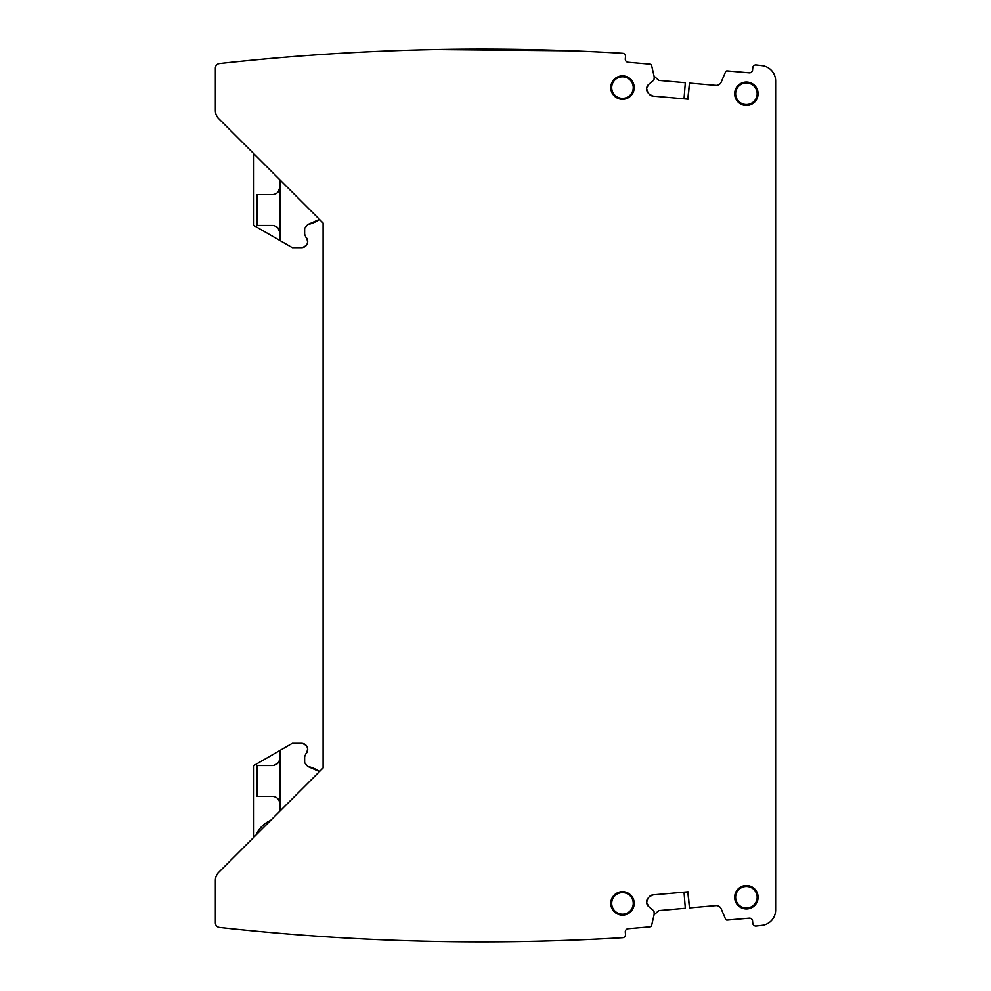 <?xml version="1.0" encoding="UTF-8"?>
<svg xmlns="http://www.w3.org/2000/svg" width="991" height="991" viewBox="0 0 991 991"><rect width="100%" height="100%" fill="white"/><g stroke="black" fill="none" stroke-linecap="round" stroke-linejoin="round"><path stroke-width="1.49" d="M648.61 84.483L646.702 88.137A5.389 5.389 0 0 1 648.61 84.483L653.738 80.172A0.768 0.768 0 0 0 654.01 79.652L654.246 77.025A0.768 0.768 0 0 0 654.221 76.79L651.595 65.381A1.536 1.536 0 0 0 650.22 64.192L628.108 62.26A3.084 3.084 0 0 1 625.309 58.927L625.507 56.623A3.084 3.084 0 0 0 622.782 53.291A2384.296 2384.296 0 0 0 582.473 51.247A2384.296 2384.296 0 0 0 219.469 63.573A4.621 4.621 0 0 0 215.357 68.156L215.357 110.521A11.545 11.545 0 0 0 218.738 118.685L323.103 223.049L323.103 767.938L218.738 872.303A11.545 11.545 0 0 0 215.357 880.466L215.357 922.832A4.621 4.621 0 0 0 219.469 927.415A2384.296 2384.296 0 0 0 582.473 939.741A2384.296 2384.296 0 0 0 622.782 937.697A3.084 3.084 0 0 0 625.507 934.364L625.309 932.073A3.084 3.084 0 0 1 628.108 928.728L650.22 926.796A1.536 1.536 0 0 0 651.595 925.606L654.221 914.197L654.01 911.336A0.768 0.768 0 0 0 653.738 910.816L648.61 906.505L646.652 902.305A5.389 5.389 0 0 1 647.891 898.379L649.229 896.793A5.389 5.389 0 0 1 652.883 894.885L688.064 891.813L689.476 907.917L715.787 905.613A5.389 5.389 0 0 1 721.213 908.871L725.573 919.14A1.536 1.536 0 0 0 727.121 920.069L749.246 918.137A3.084 3.084 0 0 1 752.578 920.936L752.776 923.228A3.084 3.084 0 0 0 756.009 926.04A2384.309 2384.309 0 0 0 762.067 925.334A15.398 15.398 0 0 0 775.643 910.048L775.643 80.94A15.398 15.398 0 0 0 762.067 65.666A2384.284 2384.284 0 0 0 756.009 64.948A3.084 3.084 0 0 0 752.776 67.76L752.578 70.051A3.084 3.084 0 0 1 749.246 72.851L727.121 70.918A1.536 1.536 0 0 0 725.573 71.847L721.213 82.117A5.389 5.389 0 0 1 715.787 85.375L689.476 83.083L688.064 99.174L652.883 96.102L649.229 94.195A5.389 5.389 0 0 0 652.883 96.102M646.702 902.851A5.389 5.389 0 0 0 648.61 906.505M646.702 88.137L646.652 88.682A5.389 5.389 0 0 0 647.891 92.609L649.229 94.195M746.396 885.52A11.719 11.719 0 0 0 734.678 897.239A11.719 11.719 0 0 0 746.396 908.958A11.719 11.719 0 0 0 758.115 897.239A11.719 11.719 0 0 0 746.396 885.52M746.396 82.042A11.719 11.719 0 0 0 734.678 93.749A11.719 11.719 0 0 0 746.396 105.467A11.719 11.719 0 0 0 758.115 93.749A11.719 11.719 0 0 0 746.396 82.042M622.484 99.311A11.719 11.719 0 0 0 634.203 87.592A11.719 11.719 0 0 0 622.484 75.873A11.719 11.719 0 0 0 610.778 87.592A11.719 11.719 0 0 0 622.484 99.311M622.484 915.114A11.719 11.719 0 0 0 634.203 903.396A11.719 11.719 0 0 0 622.484 891.677A11.719 11.719 0 0 0 610.778 903.396A11.719 11.719 0 0 0 622.484 915.114M571.696 50.814L436.003 49.55M647.891 898.379L646.652 902.305M652.883 894.885L649.229 896.793M689.476 907.917L687.791 891.838M689.476 83.083L687.791 99.15M647.891 92.609L646.652 88.682M746.396 886.462A10.777 10.777 0 0 0 735.619 897.239A10.777 10.777 0 0 0 746.396 908.016A10.777 10.777 0 0 0 757.174 897.239A10.777 10.777 0 0 0 746.396 886.462M746.396 82.971A10.777 10.777 0 0 0 735.619 93.749A10.777 10.777 0 0 0 746.396 104.526A10.777 10.777 0 0 0 757.174 93.749A10.777 10.777 0 0 0 746.396 82.971M622.484 98.369A10.777 10.777 0 0 0 633.261 87.592A10.777 10.777 0 0 0 622.484 76.815A10.777 10.777 0 0 0 611.707 87.592A10.777 10.777 0 0 0 622.484 98.369M622.484 914.173A10.777 10.777 0 0 0 633.261 903.396A10.777 10.777 0 0 0 622.484 892.618A10.777 10.777 0 0 0 611.707 903.396A10.777 10.777 0 0 0 622.484 914.173M684.05 892.16L685.314 908.276L658.879 910.593L654.097 914.743M684.05 98.827L685.314 82.711L658.879 80.395L654.097 76.245M278.917 761.769L280.007 757.83C279.474 762.575 276.91 765.139 272.314 765.535L256.917 765.535L256.917 796.318L272.314 796.318C276.91 796.702 279.474 799.279 280.007 804.011L280.007 811.034M277.158 763.813L273.727 765.399M280.007 803.949L279.004 800.208M280.007 804.011L280.007 750.422L292.32 743.312L301.549 743.312A6.157 6.157 0 0 1 305.823 753.903L304.633 756.69L304.633 762.636L307.718 766.415A30.783 30.783 0 0 1 319.498 771.555L307.718 766.415A3.853 3.853 0 0 1 307.706 766.402M256.087 834.967A27.711 27.711 0 0 1 270.63 820.424M256.087 156.021L270.63 170.563M278.137 192.006L280.007 186.977L280.007 233.158C279.474 228.413 276.91 225.849 272.314 225.465L256.917 225.465L256.917 194.67L272.314 194.67C276.91 194.286 279.474 191.721 280.007 186.977L280.007 179.953M278.137 228.116L280.007 233.108L280.007 240.565L292.32 247.676L301.549 247.676C307.668 246.028 309.081 242.498 305.823 237.072A3.853 3.853 0 0 1 305.81 237.072M307.718 224.585L319.498 219.432A30.783 30.783 0 0 1 307.718 224.585L304.633 228.351L304.633 234.297L305.823 237.072M305.81 753.916A3.853 3.853 0 0 1 305.823 753.916C309.081 748.49 307.668 744.959 301.549 743.312L292.32 743.312M280.007 750.422L253.832 765.535L253.832 837.209M280.007 240.565L253.832 225.465L253.832 153.778M292.32 247.676L301.549 247.676A6.157 6.157 0 0 0 306.231 237.518"/></g></svg>
